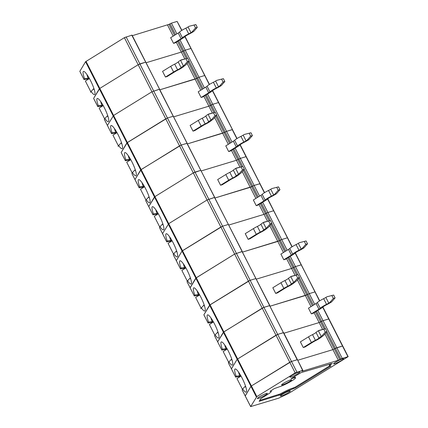 <?xml version="1.0" encoding="UTF-8"?>
<svg xmlns="http://www.w3.org/2000/svg" width="428" height="428" viewBox="0 0 428 428"><rect width="100%" height="100%" fill="white"/><g stroke="black" fill="none" stroke-linecap="round" stroke-linejoin="round"><path stroke-width="0.64" d="M295.202 372.916L289.777 362.265L251.413 385.954L291.484 361.446L289.777 362.265L275.996 335.215L277.702 334.396L237.166 359.263L223.384 332.214L262.209 308.165L248.427 281.116L250.139 280.297L209.597 305.164L195.815 278.114L234.646 254.066L220.864 227.022L222.571 226.198L182.034 251.065L154.471 196.966L148.746 206.569L154.936 196.613L154.471 196.966L140.689 169.916L179.519 145.873L165.738 118.824L167.444 118L126.907 142.872L99.339 88.773L93.62 98.37L99.804 88.414L99.339 88.773L85.557 61.723L124.388 37.675L132.033 35.112L297.171 359.723L291.484 361.446L297.423 359.702L302.596 370.375L295.202 372.916L256.837 396.606L250.642 406.6L278.714 398.163L288.568 393.482L348.173 356.642L342.234 358.386L338.355 360.274L332.93 349.623L297.711 360.274L332.93 349.623L335.375 348.392L332.93 349.623L324.938 333.936M302.596 370.375L301.938 371.29L338.355 360.274M256.837 396.606L251.413 385.954L250.947 386.313L251.413 385.954L223.844 331.861L263.921 307.347L250.139 280.297L255.821 278.58L250.139 280.297L222.571 226.198L228.258 224.481L222.571 226.198L195.008 172.099L200.695 170.381L193.301 172.923L154.936 196.613L141.154 169.563L181.226 145.049L167.444 118L173.131 116.282L167.444 118L139.881 63.906L145.563 62.183L138.169 64.724L99.804 88.414L86.023 61.365M250.642 406.6L245.212 395.948L250.947 386.313L245.249 395.97M348.173 356.642L322.91 307.063M259.694 400.41L280.404 393.878A10.037 1.22 153 0 1 292.078 388.383L295.229 387.126L329.688 365.844M330.566 363.704A10.037 1.22 153 0 0 329.314 365.111L329.672 365.822A10.037 1.22 153 0 0 330.919 365.817L330.614 366.208L330.459 365.908M330.614 366.208L295.593 387.832L292.442 389.089A10.037 1.22 153 0 0 280.768 394.589L259.154 401.341L260.657 398.794L267.816 394.306A10.037 1.22 153 0 0 271.288 391.401A10.037 1.22 153 0 0 270.047 391.411L274.155 388.667L279.495 386.752A10.037 1.22 153 0 0 289.74 382.07A10.037 1.22 153 0 0 295.529 377.812L295.165 377.105A10.037 1.22 153 0 0 293.319 377.277L293.003 377.373M271.288 391.401L270.929 390.694A10.037 1.22 153 0 0 270.913 390.668M295.529 377.812A10.037 1.22 153 0 0 293.683 377.988L291.147 378.753L291.366 378.384L301.077 372.622L332.337 363.436A10.037 1.22 153 0 0 329.672 365.822M266.323 393.503A5.618 0.679 153 0 0 260.604 396.114A5.618 0.679 153 0 0 257.34 398.505A5.618 0.679 153 0 0 262.658 396.569A5.618 0.679 153 0 0 267.356 393.402A5.618 0.679 153 0 0 266.323 393.503M290.564 379.914A5.618 0.679 153 0 0 284.839 382.525A5.618 0.679 153 0 0 281.581 384.916A5.618 0.679 153 0 0 286.899 382.974A5.618 0.679 153 0 0 291.591 379.813A5.618 0.679 153 0 0 290.564 379.914M289.317 391.021A5.618 0.679 153 0 0 283.598 393.632A5.618 0.679 153 0 0 280.34 396.018A5.618 0.679 153 0 0 285.658 394.081A5.618 0.679 153 0 0 290.35 390.919A5.618 0.679 153 0 0 289.317 391.021M342.587 358.814A5.618 0.679 153 0 0 335.552 362.195A5.618 0.679 153 0 0 333.605 363.816A5.618 0.679 153 0 0 338.923 361.874A5.618 0.679 153 0 0 343.62 358.712A5.618 0.679 153 0 0 342.587 358.814M291.805 375.426A5.618 0.679 153 0 0 289.858 377.047A5.618 0.679 153 0 0 295.176 375.11A5.618 0.679 153 0 0 299.873 371.943A5.618 0.679 153 0 0 298.84 372.05A5.618 0.679 153 0 0 291.805 375.426M317.806 310.439L323.028 320.684L328.715 318.967L323.028 320.684L336.809 347.734L335.375 348.392L342.496 346.017L336.809 347.734L342.234 358.386M187.031 281.704L187.544 280.8A12.845 2.413 -115.7 0 0 191.204 283.844A12.845 2.413 -115.7 0 0 187.678 271.325A12.845 2.413 -115.7 0 0 180.108 260.748A12.845 2.413 -115.7 0 0 181.033 268.019L180.509 268.902L176.304 260.706L182.034 251.065L176.309 260.668L173.222 254.66L176.341 260.722M291.966 246.844L267.784 198.865M262.68 202.241L267.901 212.486L273.583 210.769L267.901 212.486L264.017 214.375L266.467 213.149L270.25 220.57M267.511 221.228L264.017 214.375L228.803 225.032L264.017 214.375L258.994 204.52M176.641 250.952L176.224 251.15A11.642 2.188 -115.7 0 0 177.074 252.343M262.204 194.371A7.223 0.877 153 0 1 268.522 190.471A4.013 0.487 153 0 0 270.747 189.246L271.807 188.588L278.521 186.859L279.966 189.7L278.216 190.23L274.701 194.264L273.636 194.922A4.013 0.487 153 0 1 271.416 196.147A7.223 0.877 153 0 0 265.093 200.053A4.013 0.487 153 0 1 263.809 200.994L256.238 205.67L253.344 199.988L260.914 195.312A4.013 0.487 153 0 0 262.204 194.371L265.093 200.053M276.772 187.389L278.216 190.23M256.238 205.67L257.988 205.14L265.558 200.465A7.223 0.877 153 0 0 267.875 198.769A4.013 0.487 153 0 1 271.384 196.602A7.223 0.877 153 0 0 275.391 194.392L276.456 193.734L274.701 194.264M171.692 240.076L170.799 240.504A309.605 55.217 -7 0 1 167.252 240.969L166.727 241.852L159.451 227.584L159.981 226.701A12.845 2.413 -115.7 0 0 163.64 229.745A12.845 2.413 -115.7 0 0 160.115 217.226A12.845 2.413 -115.7 0 0 152.545 206.649A12.845 2.413 -115.7 0 0 153.465 213.92L152.94 214.803L145.659 200.566L146.194 199.651A309.605 15.419 133.4 0 0 148.66 197.051A11.642 2.188 -115.7 0 0 149.511 198.244M169.584 236.754A11.642 2.188 -115.7 0 0 170.799 240.504L170.291 241.355L166.727 241.852M172.126 240.841L168.065 243.345L173.549 254.109M271.807 188.588L278.521 186.859M279.966 189.7L276.456 193.734M167.252 240.969A12.845 2.413 -115.7 0 1 166.326 233.699A12.845 2.413 -115.7 0 1 173.896 244.276A12.845 2.413 -115.7 0 1 177.422 256.795A12.845 2.413 -115.7 0 1 173.763 253.751A309.605 15.419 133.4 0 0 176.224 251.15M173.763 253.751L173.238 254.633M190.123 287.771L196.281 277.761L234.646 254.066L242.291 251.504L214.476 197.431L207.082 199.972L214.728 197.404L186.913 143.332L181.226 145.049L187.164 143.305L159.344 89.233L151.951 91.774L159.596 89.211L131.781 35.133M264.402 192.75L259.801 183.719L254.114 185.436L259.571 196.142M257.233 197.586L251.669 186.667L254.114 185.436L260.053 183.698L240.215 144.766M168.718 223.662L207.082 199.972L193.301 172.923L195.008 172.099L181.226 145.049L179.519 145.873L193.301 172.923L154.936 196.613L168.718 223.662L207.082 199.972L220.864 227.022L182.499 250.712L168.718 223.662L162.522 233.656L168.718 223.662M244.185 169.413L252.681 186.1L250.236 187.33L242.243 171.644M255.885 198.421L250.236 187.33L215.022 197.982L251.669 186.667L243.361 170.36M162.554 233.672L159.451 227.584M170.291 241.355L172.104 240.804M284.797 251.685L279.233 240.766L281.683 239.536L287.365 237.818L281.683 239.536L287.135 250.241M283.454 252.515L277.799 241.424L242.585 252.081L279.233 240.766L277.799 241.424L269.806 225.738M270.924 224.459L279.233 240.766L281.683 239.536L267.901 212.486L266.467 213.149L261.331 203.075M194.291 296.005L190.086 287.755L195.815 278.114L182.034 251.065L182.499 250.712L210.062 304.811L203.867 314.805L209.597 305.164L223.384 332.214L217.659 341.812L214.583 335.777L215.107 334.899A12.845 2.413 -115.7 0 0 218.767 337.943A12.845 2.413 -115.7 0 0 215.247 325.424A12.845 2.413 -115.7 0 0 207.671 314.848A12.845 2.413 -115.7 0 0 208.596 322.118L208.072 323.001L203.905 314.821M180.509 268.902L184.072 268.404L184.58 267.554A309.605 55.217 -7 0 1 181.033 268.019M184.072 268.404L185.886 267.853M185.474 267.126L184.58 267.554A11.642 2.188 -115.7 0 1 183.371 263.803M260.288 232.104A4.013 0.487 -27 0 0 263.798 229.932A7.223 0.877 -27 0 1 266.114 228.236L267.864 227.712A4.013 0.487 -27 0 0 266.58 228.654A7.223 0.877 -27 0 1 260.256 232.554A4.013 0.487 -27 0 0 258.036 233.779L249.893 238.808L248.144 239.338L256.281 234.309A7.223 0.877 -27 0 1 260.288 232.104L257.394 226.423A7.223 0.877 -27 0 0 253.392 228.632L245.249 233.656L248.144 239.338M263.798 229.932L260.903 224.256A7.223 0.877 -27 0 1 263.22 222.56L270.426 220.527L263.718 222.25M260.903 224.256A4.013 0.487 -27 0 1 257.394 226.423M268.361 227.402L271.876 223.368L270.122 223.898L266.612 227.931M270.122 223.898L268.677 221.057M271.876 223.368L270.426 220.527M187.544 280.8A309.605 15.419 133.4 0 0 190.005 278.2A11.642 2.188 -115.7 0 0 190.856 279.393M190.428 278.002L190.005 278.2M185.907 267.891L181.846 270.394L187.33 281.159M240.038 144.931L246.02 156.669L240.333 158.392L246.02 156.669L264.6 192.621M258.223 196.976L252.681 186.1L254.114 185.436L240.333 158.392L236.454 160.281L238.899 159.05L242.681 166.471M201.24 170.933L236.454 160.281L201.24 170.933M148.773 206.622L152.94 214.803M152.94 214.851L156.509 214.305L157.012 213.454A309.605 55.217 -7 0 1 153.465 213.92M156.509 214.305L158.323 213.754M157.905 213.026L157.012 213.454A11.642 2.188 -115.7 0 1 155.803 209.704M232.725 178.005A4.013 0.487 -27 0 0 236.235 175.838A7.223 0.877 -27 0 1 238.551 174.143L240.301 173.613A4.013 0.487 -27 0 0 239.011 174.554A7.223 0.877 -27 0 1 232.693 178.455A4.013 0.487 -27 0 0 230.467 179.68L222.33 184.709L220.581 185.238L228.718 180.209A7.223 0.877 -27 0 1 232.725 178.005L229.831 172.324A7.223 0.877 -27 0 0 225.824 174.533L217.686 179.557L220.581 185.238M236.235 175.838L233.34 170.157A7.223 0.877 -27 0 1 235.657 168.461L242.863 166.428L236.154 168.156M233.34 170.157A4.013 0.487 -27 0 1 229.831 172.324M240.798 173.303L244.308 169.269L242.558 169.798L239.049 173.832M242.558 169.798L241.114 166.957M244.308 169.269L242.863 166.428M159.981 226.701A309.605 15.419 133.4 0 0 162.442 224.101A11.642 2.188 -115.7 0 0 163.293 225.294M162.859 223.903L162.442 224.101M158.339 213.791L154.278 216.295L159.762 227.059M107.428 125.474L104.325 119.385L104.849 118.503A12.845 2.413 -115.7 0 0 108.509 121.552A12.845 2.413 -115.7 0 0 104.988 109.028A12.845 2.413 -115.7 0 0 97.413 98.451A12.845 2.413 -115.7 0 0 98.338 105.727L97.814 106.604L93.646 98.424M209.271 84.551L185.089 36.567M202.102 89.393L196.543 78.474L198.988 77.243L204.675 75.521L198.988 77.243L204.44 87.949M200.759 90.222L195.109 79.132L159.89 89.784L196.543 78.474L195.109 79.132L187.116 63.446M134.991 179.573L140.689 169.916L126.907 142.872L121.183 152.47L127.373 142.513L113.586 115.464L107.401 125.42L113.586 115.464L151.951 91.774L138.169 64.724L139.881 63.906L126.1 36.856M179.985 39.948L185.206 50.194L190.893 48.471L185.206 50.194L181.322 52.082L183.773 50.852L187.555 58.272M146.109 62.734L181.322 52.082L146.109 62.734M97.814 106.604L101.377 106.107L101.885 105.256A309.605 55.217 -7 0 1 98.338 105.727M101.377 106.107L103.191 105.561M102.779 104.828L101.885 105.256A11.642 2.188 -115.7 0 1 100.676 101.506M177.593 69.807A4.013 0.487 -27 0 0 181.103 67.64A7.223 0.877 -27 0 1 183.419 65.944L185.169 65.414A4.013 0.487 -27 0 0 183.885 66.356A7.223 0.877 -27 0 1 177.566 70.262A4.013 0.487 -27 0 0 175.341 71.487L167.204 76.51L165.449 77.04L173.591 72.016A7.223 0.877 -27 0 1 177.593 69.807L174.699 64.13A7.223 0.877 -27 0 0 170.697 66.335L162.56 71.358L165.449 77.04M181.103 67.64L178.209 61.958A7.223 0.877 -27 0 1 180.525 60.262L187.732 58.229L181.023 59.957M178.209 61.958A4.013 0.487 -27 0 1 174.699 64.13M185.666 65.11L189.181 61.07L187.432 61.6L183.917 65.639M187.432 61.6L185.982 58.759M189.181 61.07L187.732 58.229M104.849 118.503A309.605 15.419 133.4 0 0 107.31 115.908A11.642 2.188 -115.7 0 0 108.161 117.095M107.733 115.704L107.31 115.908M103.212 105.593L99.152 108.102L104.635 118.866M235.116 148.147L240.333 158.392L238.899 159.05L233.768 148.976M149.078 196.853L148.66 197.051M234.635 140.272A7.223 0.877 153 0 1 240.959 136.371A4.013 0.487 153 0 0 243.179 135.146L244.244 134.488L250.952 132.76L252.402 135.601L250.653 136.131L247.138 140.17L246.073 140.823A4.013 0.487 153 0 1 243.848 142.053A7.223 0.877 153 0 0 237.529 145.953A4.013 0.487 153 0 1 236.245 146.895L228.675 151.571L225.781 145.889L233.351 141.213A4.013 0.487 153 0 0 234.635 140.272L237.529 145.953M249.203 133.29L250.653 136.131M228.675 151.571L230.424 151.041L237.995 146.365A7.223 0.877 153 0 0 240.311 144.669A4.013 0.487 153 0 1 243.821 142.503A7.223 0.877 153 0 0 247.823 140.293L248.887 139.64L247.138 140.17M144.124 185.977L143.23 186.405A309.605 55.217 -7 0 1 139.683 186.876L139.159 187.753L131.888 173.484L132.412 172.602A12.845 2.413 -115.7 0 0 136.077 175.651A12.845 2.413 -115.7 0 0 132.552 163.127A12.845 2.413 -115.7 0 0 124.981 152.55A12.845 2.413 -115.7 0 0 125.902 159.826L125.377 160.703L121.21 152.523M142.021 182.654A11.642 2.188 -115.7 0 0 143.23 186.405L142.722 187.255L139.159 187.753M144.557 186.742L140.496 189.246L145.98 200.01M244.244 134.488L250.952 132.76M252.402 135.601L248.887 139.64M146.194 199.651A12.845 2.413 -115.7 0 0 149.859 202.701A12.845 2.413 -115.7 0 0 146.333 190.176A12.845 2.413 -115.7 0 0 138.763 179.6A12.845 2.413 -115.7 0 0 139.683 186.876M236.839 138.651L232.238 129.62L226.551 131.343L232.008 142.048M229.67 143.487L224.106 132.573L226.551 131.343L232.49 129.598L212.652 90.666M216.616 115.314L225.117 132.001L222.672 133.231L214.679 117.545M228.322 144.322L222.672 133.231L187.453 143.883L224.106 132.573L215.798 116.261M142.722 187.255L144.541 186.71M188.229 62.162L196.543 78.474L198.988 77.243L185.206 50.194L183.773 50.852L178.642 40.778M124.388 37.675L138.169 64.724L99.804 88.414L113.586 115.464L151.951 91.774L165.738 118.824L127.373 142.513L141.154 169.563L134.954 179.557L131.872 173.506M93.951 88.655L93.529 88.858A11.642 2.188 -115.7 0 0 94.379 90.046M179.509 32.079A7.223 0.877 153 0 1 185.827 28.173A4.013 0.487 153 0 0 188.053 26.948L189.117 26.29L195.826 24.567L197.271 27.403L195.521 27.932L192.012 31.972L190.947 32.63A4.013 0.487 153 0 1 188.721 33.855A7.223 0.877 153 0 0 182.403 37.755A4.013 0.487 153 0 1 181.114 38.697L173.543 43.372L170.649 37.696L178.219 33.02A4.013 0.487 153 0 0 179.509 32.079L182.403 37.755M194.077 25.097L195.521 27.932M173.543 43.372L175.293 42.843L182.863 38.167A7.223 0.877 153 0 0 185.18 36.471A4.013 0.487 153 0 1 188.689 34.304A7.223 0.877 153 0 0 192.696 32.1L193.761 31.442L192.012 31.972M88.997 77.778L88.104 78.206A309.605 55.217 -7 0 1 84.557 78.677L84.032 79.555L79.833 71.321L85.557 61.723M86.895 74.456A11.642 2.188 -115.7 0 0 88.104 78.206L87.596 79.057L84.032 79.555M89.431 78.543L85.37 81.053L90.854 91.817M189.117 26.29L195.826 24.567M197.271 27.403L193.761 31.442M84.557 78.677A12.845 2.413 -115.7 0 1 83.631 71.401A12.845 2.413 -115.7 0 1 91.207 81.978A12.845 2.413 -115.7 0 1 94.727 94.502A12.845 2.413 -115.7 0 1 91.068 91.453A309.605 15.419 133.4 0 0 93.529 88.858M91.068 91.453L90.543 92.336M181.707 30.452L177.106 21.421L171.425 23.144L176.876 33.849M174.538 35.294L168.974 24.375L171.425 23.144M177.106 21.421L181.911 30.329M168.974 24.375L132.327 35.685M87.596 79.057L89.409 78.511M207.548 94.048L212.769 104.293L218.457 102.57L212.769 104.293L208.891 106.181L211.336 104.951L215.118 112.371M212.379 113.035L208.891 106.181L173.672 116.833L208.891 106.181L203.867 96.321M121.515 142.754L121.092 142.957A11.642 2.188 -115.7 0 0 121.948 144.145M207.072 86.178A7.223 0.877 153 0 1 213.39 82.272A4.013 0.487 153 0 0 215.616 81.047L216.68 80.389L223.389 78.666L224.839 81.502L223.09 82.032L219.575 86.071L218.51 86.729A4.013 0.487 153 0 1 216.284 87.954A7.223 0.877 153 0 0 209.966 91.854A4.013 0.487 153 0 1 208.677 92.796L201.107 97.472L198.212 91.795L205.788 87.119A4.013 0.487 153 0 0 207.072 86.178L209.966 91.854M221.64 79.191L223.09 82.032M201.107 97.472L202.856 96.942L210.432 92.266A7.223 0.877 153 0 0 212.743 90.57A4.013 0.487 153 0 1 216.258 88.403A7.223 0.877 153 0 0 220.26 86.199L221.324 85.541L219.575 86.071M116.56 131.877L115.667 132.306A309.605 55.217 -7 0 1 112.12 132.776L111.596 133.654L104.309 119.407M114.458 128.555A11.642 2.188 -115.7 0 0 115.667 132.306L115.159 133.156L111.596 133.654M116.994 132.643L112.933 135.152L118.417 145.916M216.68 80.389L223.389 78.666M224.839 81.502L221.324 85.541M112.12 132.776A12.845 2.413 -115.7 0 1 111.194 125.5A12.845 2.413 -115.7 0 1 118.77 136.077A12.845 2.413 -115.7 0 1 122.29 148.602A12.845 2.413 -115.7 0 1 118.631 145.552A309.605 15.419 133.4 0 0 121.092 142.957M118.631 145.552L118.107 146.435M184.912 36.733L209.474 84.428M115.159 133.156L116.978 132.61M212.475 90.832L237.037 138.528M230.66 142.877L225.117 132.001L226.551 131.343L212.769 104.293L211.336 104.951L206.205 94.877M125.377 160.703L128.94 160.206L129.449 159.355A309.605 55.217 -7 0 1 125.902 159.826M128.94 160.206L130.759 159.66M130.342 158.927L129.449 159.355A11.642 2.188 -115.7 0 1 128.239 155.605M205.156 123.906A4.013 0.487 -27 0 0 208.671 121.739A7.223 0.877 -27 0 1 210.983 120.043L212.737 119.514A4.013 0.487 -27 0 0 211.448 120.455A7.223 0.877 -27 0 1 205.13 124.355A4.013 0.487 -27 0 0 202.904 125.581L194.767 130.61L193.017 131.139L201.155 126.11A7.223 0.877 -27 0 1 205.156 123.906L202.262 118.224A7.223 0.877 -27 0 0 198.26 120.434L190.123 125.458L193.017 131.139M208.671 121.739L205.777 116.058A7.223 0.877 -27 0 1 208.094 114.362L215.3 112.329L208.586 114.057M205.777 116.058A4.013 0.487 -27 0 1 202.262 118.224M213.23 119.203L216.745 115.169L214.995 115.699L211.48 119.733M214.995 115.699L213.551 112.858M216.745 115.169L215.3 112.329M132.412 172.602A309.605 15.419 133.4 0 0 134.874 170.007A11.642 2.188 -115.7 0 0 135.73 171.195M135.296 169.804L134.874 170.007M130.775 159.692L126.715 162.201L132.198 172.96M319.529 300.943L295.347 252.964M290.243 256.34L295.464 266.585L301.151 264.868L295.464 266.585L291.58 268.474L294.031 267.243L297.813 274.669M295.074 275.327L291.58 268.474L256.367 279.126L291.58 268.474L286.557 258.614M204.21 305.046L203.787 305.25A11.642 2.188 -115.7 0 0 204.638 306.437M289.767 248.47A7.223 0.877 153 0 1 296.085 244.57A4.013 0.487 153 0 0 298.311 243.345L299.375 242.687L306.084 240.959L307.529 243.799L305.779 244.329L302.27 248.363L301.205 249.021A4.013 0.487 153 0 1 298.979 250.246A7.223 0.877 153 0 0 292.661 254.152A4.013 0.487 153 0 1 291.372 255.093L283.801 259.769L280.907 254.088L288.477 249.412A4.013 0.487 153 0 0 289.767 248.47L292.661 254.152M304.335 241.488L305.779 244.329M283.801 259.769L285.551 259.24L293.121 254.564A7.223 0.877 153 0 0 295.438 252.868A4.013 0.487 153 0 1 298.947 250.701A7.223 0.877 153 0 0 302.954 248.491L304.019 247.833L302.27 248.363M199.255 294.17L198.362 294.603A309.605 55.217 -7 0 1 194.815 295.069L194.291 295.951L187.02 281.678M197.153 290.853A11.642 2.188 -115.7 0 0 198.362 294.603L197.854 295.454L194.291 295.951M199.689 294.94L195.628 297.444L201.112 308.208M299.375 242.687L306.084 240.959M307.529 243.799L304.019 247.833M194.815 295.069A12.845 2.413 -115.7 0 1 193.889 287.798A12.845 2.413 -115.7 0 1 201.465 298.375A12.845 2.413 -115.7 0 1 204.985 310.894A12.845 2.413 -115.7 0 1 201.326 307.85A309.605 15.419 133.4 0 0 203.787 305.25M201.326 307.85L200.802 308.727M302.847 370.348L283.641 332.652L277.702 334.396L283.39 332.674L269.603 305.624L263.921 307.347L269.854 305.603L242.039 251.53L234.646 254.066L248.427 281.116L210.062 304.811L223.844 331.861L217.649 341.854L221.854 350.05L222.378 349.168A309.605 55.217 -7 0 0 225.925 348.702L226.819 348.269M267.602 199.031L292.169 246.721M197.854 295.454L199.667 294.903M312.36 305.785L306.801 294.865L309.246 293.635L314.933 291.917L309.246 293.635L314.698 304.34M311.017 306.614L305.367 295.523L270.148 306.175L306.801 294.865L305.367 295.523L297.374 279.837M298.487 278.558L306.801 294.865L309.246 293.635L295.464 266.585L294.031 267.243L288.9 257.175M208.072 323.001L211.635 322.503L212.144 321.653A309.605 55.217 -7 0 1 208.596 322.118M211.635 322.503L213.449 321.952M213.037 321.219L212.144 321.653A11.642 2.188 -115.7 0 1 210.934 317.902M287.851 286.204A4.013 0.487 -27 0 0 291.361 284.031A7.223 0.877 -27 0 1 293.678 282.336L295.427 281.806A4.013 0.487 -27 0 0 294.143 282.753A7.223 0.877 -27 0 1 287.825 286.653A4.013 0.487 -27 0 0 285.599 287.878L277.462 292.902L275.707 293.431L283.85 288.408A7.223 0.877 -27 0 1 287.851 286.204L284.957 280.522A7.223 0.877 -27 0 0 280.955 282.726L272.818 287.755L275.707 293.431M291.361 284.031L288.467 278.355A7.223 0.877 -27 0 1 290.783 276.659L297.99 274.626L291.281 276.349M288.467 278.355A4.013 0.487 -27 0 1 284.957 280.522M295.925 281.501L299.44 277.467L297.69 277.997L294.175 282.031M297.69 277.997L296.24 275.156M299.44 277.467L297.99 274.626M215.107 334.899A309.605 15.419 133.4 0 0 217.568 332.299A11.642 2.188 -115.7 0 0 218.419 333.487M217.991 332.096L217.568 332.299M213.47 321.984L209.41 324.494L214.893 335.258M242.162 389.903L242.671 388.999A12.845 2.413 -115.7 0 0 246.335 392.043A12.845 2.413 -115.7 0 0 242.81 379.524A12.845 2.413 -115.7 0 0 235.24 368.947A12.845 2.413 -115.7 0 0 236.16 376.217L235.635 377.1L231.43 368.904L237.166 359.263L231.441 368.861L228.354 362.858M316.463 311.268L321.594 321.342L323.028 320.684L319.149 322.573L321.594 321.342L325.376 328.768M322.637 329.426L319.149 322.573L283.93 333.225L319.149 322.573L314.125 312.713M231.773 359.145L231.35 359.349A11.642 2.188 -115.7 0 0 232.206 360.536M317.33 302.569A7.223 0.877 153 0 1 323.648 298.669A4.013 0.487 153 0 0 325.874 297.439L326.939 296.786L333.647 295.058L335.097 297.899L333.348 298.428L329.833 302.462L328.768 303.12A4.013 0.487 153 0 1 326.543 304.345A7.223 0.877 153 0 0 320.224 308.251A4.013 0.487 153 0 1 318.935 309.193L311.365 313.868L308.47 308.187L316.046 303.511A4.013 0.487 153 0 0 317.33 302.569L320.224 308.251M331.898 295.588L333.348 298.428M311.365 313.868L313.114 313.339L320.69 308.663A7.223 0.877 153 0 0 323.001 306.967A4.013 0.487 153 0 1 326.516 304.795A7.223 0.877 153 0 0 330.518 302.591L331.582 301.933L329.833 302.462M224.716 344.952A11.642 2.188 -115.7 0 0 225.925 348.702L225.417 349.553L221.854 350.05M227.252 349.034L223.191 351.543L228.675 362.307M326.939 296.786L333.647 295.058M335.097 297.899L331.582 301.933M222.378 349.168A12.845 2.413 -115.7 0 1 221.453 341.897A12.845 2.413 -115.7 0 1 229.028 352.474A12.845 2.413 -115.7 0 1 232.548 364.993A12.845 2.413 -115.7 0 1 228.889 361.949A309.605 15.419 133.4 0 0 231.35 359.349M228.889 361.949L228.365 362.826M256.372 396.959L237.166 359.263L275.996 335.215L262.209 308.165L263.921 307.347L296.909 372.093M295.17 253.13L319.732 300.82M217.686 341.87L214.567 335.803M225.417 349.553L227.236 349.002M231.468 368.92L228.349 362.853M235.635 377.1L239.199 376.603L239.707 375.747A309.605 55.217 -7 0 1 236.16 376.217M239.199 376.603L241.018 376.052M240.6 375.319L239.707 375.747A11.642 2.188 -115.7 0 1 238.498 372.002M315.415 340.297A4.013 0.487 -27 0 0 318.93 338.131A7.223 0.877 -27 0 1 321.241 336.435L322.996 335.905A4.013 0.487 -27 0 0 321.706 336.847A7.223 0.877 -27 0 1 315.388 340.752A4.013 0.487 -27 0 0 313.162 341.977L305.025 347.001L303.275 347.531L311.413 342.507A7.223 0.877 -27 0 1 315.415 340.297L312.52 334.621A7.223 0.877 -27 0 0 308.518 336.825L300.381 341.854L303.275 347.531M318.93 338.131L316.035 332.454A7.223 0.877 -27 0 1 318.352 330.758L325.558 328.725L318.844 330.448M316.035 332.454A4.013 0.487 -27 0 1 312.52 334.621M323.488 335.6L327.003 331.566L325.253 332.091L321.738 336.13M325.253 332.091L323.809 329.255M327.003 331.566L325.558 328.725M242.671 388.999A309.605 15.419 133.4 0 0 245.132 386.398A11.642 2.188 -115.7 0 0 245.988 387.586M245.554 386.195L245.132 386.398M241.034 376.084L236.973 378.593L242.457 389.357M326.874 331.711L340.8 359.044M339.789 359.611L326.056 332.652M250.648 406.563L242.146 389.876M347.921 356.663L322.733 307.229M279.179 395.338L278.815 394.627M280.768 394.589L280.404 393.878M292.442 389.089L292.078 388.383M293.886 388.656L293.522 387.945M295.593 387.832L295.229 387.126M293.683 377.988L293.319 377.277M260.914 195.312L263.809 200.994M268.522 190.471L271.416 196.147M270.747 189.246L273.636 194.922M269.084 220.848L260.342 203.685M271.748 223.512L285.792 251.076M266.114 228.236L263.22 222.56M256.281 234.309L253.392 228.632M241.52 166.754L232.779 149.586M239.948 167.134L231.43 150.421M238.551 174.143L235.657 168.461M228.718 180.209L225.824 174.533M189.053 61.215L203.097 88.778M186.394 58.556L177.647 41.393M184.816 58.936L176.299 42.222M183.419 65.944L180.525 60.262M173.591 72.016L170.697 66.335M233.351 141.213L236.245 146.895M240.959 136.371L243.848 142.053M243.179 135.146L246.073 140.823M178.219 33.02L181.114 38.697M185.827 28.173L188.721 33.855M188.053 26.948L190.947 32.63M169.991 23.802L175.534 34.679M173.196 36.123L167.541 25.033M205.788 87.119L208.677 92.796M213.39 82.272L216.284 87.954M215.616 81.047L218.51 86.729M213.957 112.655L205.21 95.492M210.983 120.043L208.094 114.362M201.155 126.11L198.26 120.434M288.477 249.412L291.372 255.093M296.085 244.57L298.979 250.246M298.311 243.345L301.205 249.021M296.652 274.947L287.905 257.784M299.311 277.611L313.355 305.169M293.678 282.336L290.783 276.659M283.85 288.408L280.955 282.726M316.046 303.511L318.935 309.193M323.648 298.669L326.543 304.345M325.874 297.439L328.768 303.12M324.215 329.046L315.468 311.884M321.241 336.435L318.352 330.758M311.413 342.507L308.518 336.825M166.727 241.906L162.522 233.656M180.509 268.955L176.304 260.706M190.086 287.755L187.004 281.704M97.814 106.663L93.609 98.408M145.654 200.555L148.741 206.606M139.159 187.806L134.954 179.557M84.032 79.613L79.827 71.358M111.596 133.713L107.391 125.458M125.377 160.757L121.172 152.507M208.072 323.054L203.867 314.805M221.854 350.104L217.649 341.854M235.635 377.154L231.43 368.904M245.212 395.948L242.13 389.897"/></g></svg>
